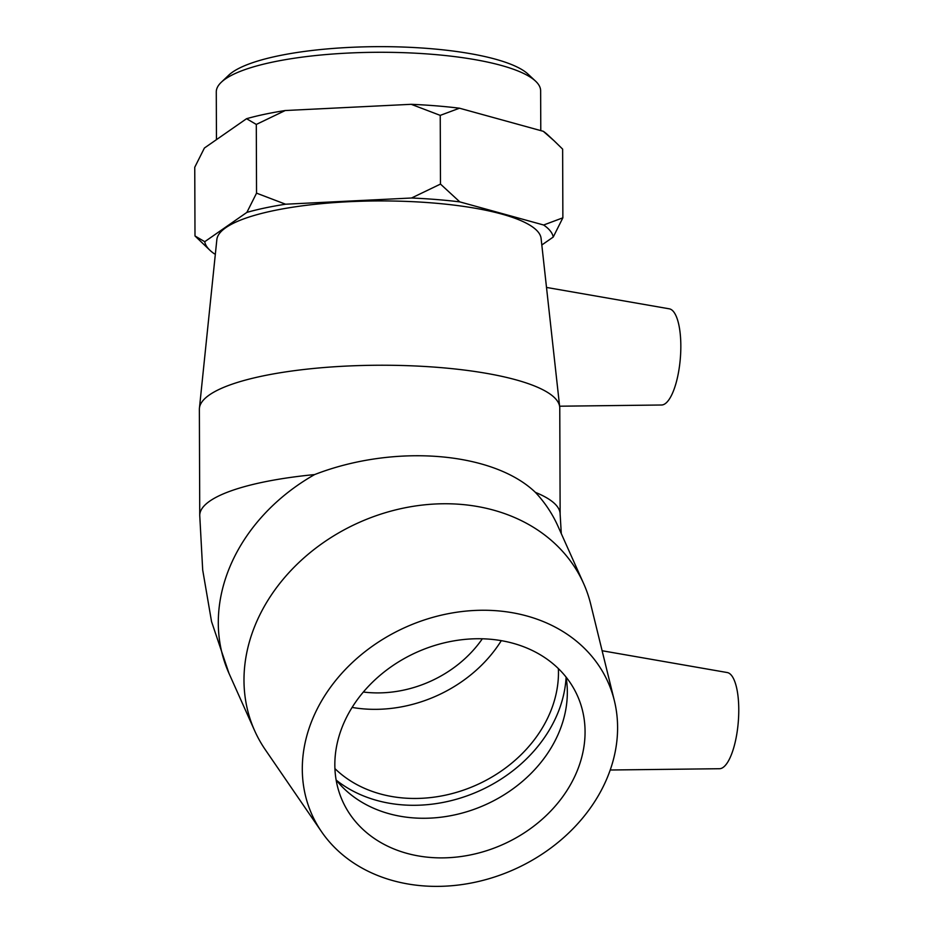 <?xml version="1.0" encoding="UTF-8"?>
<svg xmlns="http://www.w3.org/2000/svg" width="933" height="933" viewBox="0 0 933 933"><rect width="100%" height="100%" fill="white"/><g stroke="black" fill="none" stroke-linecap="round" stroke-linejoin="round"><path stroke-width="1.4" d="M535.53 81.113L528.02 74.104A154.458 37.215 179.8 0 0 378.308 46.65A154.458 37.215 179.8 0 0 228.783 75.141L221.331 82.209A162.179 39.069 -0.2 0 1 378.32 52.283A162.179 39.069 -0.2 0 1 535.53 81.113A162.179 39.069 -0.2 0 1 540.639 90.793L540.778 130.608M216.456 139.647L216.281 91.924A162.179 39.069 -0.2 0 1 221.331 82.209M459.479 108.205L440.236 115.377L411.208 104.309A174.389 42.02 -0.2 0 1 459.479 108.205L543.298 131.308A174.389 42.02 -0.2 0 1 547.543 134.679L554.015 140.708L543.298 131.308M562.867 217.821L553.222 237.064A174.389 42.02 179.8 0 0 543.636 225.005L562.867 217.821L562.634 149.117L554.015 140.708M285.241 110.526L256.295 124.439L246.557 118.701A174.389 42.02 -0.2 0 1 285.241 110.526L411.208 104.309M246.557 118.701L204.409 148.02L194.752 167.264L194.997 235.967L204.735 241.705A174.389 42.02 179.8 0 0 210.077 250.406A174.389 42.02 179.8 0 0 214.322 253.776L215.36 254.056M246.883 212.386L256.54 193.154L285.568 204.21A174.389 42.02 179.8 0 0 246.883 212.386L204.735 241.705M411.535 198.006L440.481 184.081L459.806 201.89A174.389 42.02 179.8 0 0 411.535 198.006L285.568 204.21M210.077 250.406L194.997 235.967M440.481 184.081L440.236 115.377M459.806 201.89L543.636 225.005M256.54 193.154L256.295 124.439M553.222 237.064L541.816 244.994M558.389 668.599A128.707 105.324 -24.1 0 1 403.756 798.03A128.707 105.324 -24.1 0 1 334.924 768.605M501.301 640.656A128.707 105.324 -24.1 0 1 363.87 708.905A128.707 105.324 -24.1 0 1 352.114 707.424M482.326 638.79A109.406 89.533 -24.1 0 1 363.369 692.029M610.217 770.005L719.495 768.722A48.271 15.429 -85.4 0 0 734.248 745.91A48.271 15.429 -85.4 0 0 727.239 672.541L602.123 650.744M321.547 831.723L265.38 749.829A180.197 147.461 -24.1 0 1 254.674 730.761A180.197 147.461 -24.1 0 1 358.913 522.562A180.197 147.461 -24.1 0 1 583.626 583.545A180.197 147.461 -24.1 0 1 590.717 604.234L614.357 700.671A162.179 132.719 -24.1 0 1 613.121 760.652A162.179 132.719 -24.1 0 1 480.413 881.02A162.179 132.719 -24.1 0 1 321.547 831.723A162.179 132.719 -24.1 0 1 405.738 627.174A162.179 132.719 -24.1 0 1 614.357 700.671M228.982 673.358A180.197 147.461 -24.1 0 1 314.608 474.582C394.181 443.665 493.021 451.63 535.402 492.367A180.197 147.461 -24.1 0 1 557.946 526.154L583.626 583.545M566.098 677.381A136.731 111.89 -24.1 0 1 562.494 699.295A136.731 111.89 -24.1 0 1 467.118 795.826A136.731 111.89 -24.1 0 1 336.335 780.21M566.051 677.055A128.707 105.324 -24.1 0 1 567.217 687.679A128.707 105.324 -24.1 0 1 563.777 718.492A128.707 105.324 -24.1 0 1 468.284 811.278A128.707 105.324 -24.1 0 1 343.274 787.907A128.707 105.324 -24.1 0 1 336.125 779.953M581.516 758.109A128.707 105.324 -24.1 0 1 466.966 855.584A128.707 105.324 -24.1 0 1 342.469 800.887A128.707 105.324 -24.1 0 1 338.387 738.516A128.707 105.324 -24.1 0 1 452.937 641.041A128.707 105.324 -24.1 0 1 577.434 695.738A128.707 105.324 -24.1 0 1 581.516 758.109M559.625 406.205L661.555 405.004A48.271 15.429 -85.4 0 0 680.81 343.741A48.271 15.429 -85.4 0 0 669.299 308.823L546.505 287.434M552.313 340.032L550.108 320.031M561.293 533.641L560.138 514.2L559.765 408.024A180.197 43.419 179.8 0 0 559.695 406.905A180.197 43.419 179.8 0 0 379.416 365.235A180.197 43.419 179.8 0 0 199.429 408.164A180.197 43.419 179.8 0 0 199.37 409.284L199.744 515.459A180.197 43.419 179.8 0 1 314.608 474.582M559.695 406.905L541.093 238.44A162.179 39.069 179.8 0 0 378.845 200.933A162.179 39.069 179.8 0 0 216.853 239.571L199.429 408.164M560.138 514.2A180.197 43.419 179.8 0 0 535.402 492.367M254.674 730.761L228.993 673.369L211.546 621.588L202.694 569.993L199.744 515.459"/></g></svg>
